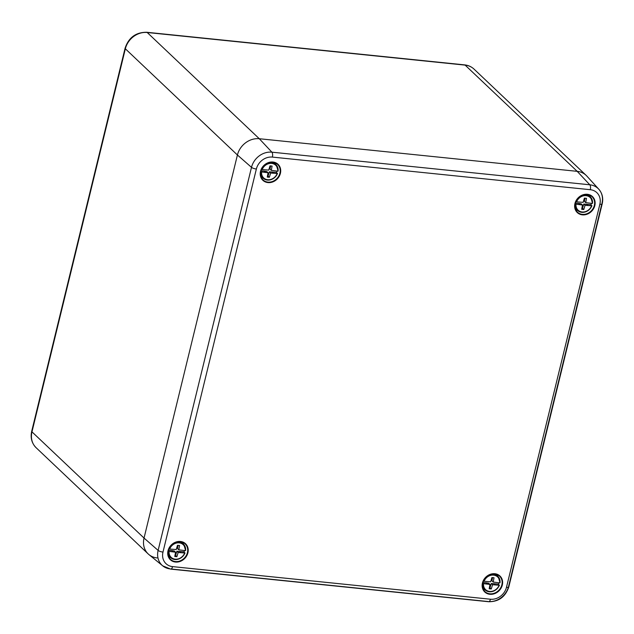 <?xml version="1.0" encoding="UTF-8"?>
<svg xmlns="http://www.w3.org/2000/svg" width="634" height="634" viewBox="0 0 634 634"><rect width="100%" height="100%" fill="white"/><g stroke="black" fill="none" stroke-linecap="round" stroke-linejoin="round"><path stroke-width="0.95" d="M498.879 582.812A9.478 8.163 -46.5 0 1 498.855 582.923A9.478 8.163 -46.5 0 1 498.49 584.088L491.271 583.51L492.555 584.73L491.279 588.978L489.179 588.756L489.987 584.461L483.512 583.637A8.741 7.529 133.5 0 0 489.606 591.419A8.741 7.529 133.5 0 0 499.109 585.237L492.555 584.73M496.985 575.64A9.692 8.345 133.5 0 0 496.065 574.222M499.378 585.23A9.32 8.028 -46.5 0 1 485.525 590.302L482.807 588.217A9.692 8.345 133.5 0 0 484.273 589.057M499.109 585.237L498.49 584.088M482.609 583.248L483.512 583.637M484.083 581.291L490.637 581.806L491.913 577.558L494.013 577.772L493.204 582.067L499.679 582.892A8.741 7.529 133.5 0 0 493.585 575.117A8.741 7.529 133.5 0 0 484.083 581.291L483.33 581.029M492.523 577.622L491.921 580.847L493.204 582.067M495.217 584.841L493.934 583.621M489.987 584.461L488.703 583.248L486.119 582.82L487.403 584.041M491.271 583.51L489.995 587.758L491.279 588.978M489.995 587.758L489.385 587.694M486.119 582.82L482.799 582.48M488.465 575.379A9.32 8.028 -46.5 0 1 498.3 576.829A9.32 8.028 -46.5 0 1 500.004 582.749L499.679 582.892M184.462 550.558A9.478 8.163 -46.5 0 1 184.439 550.669A9.478 8.163 -46.5 0 1 184.074 551.834L176.862 551.255L178.146 552.476L176.862 556.723L174.77 556.501L175.57 552.214L169.096 551.39A8.741 7.529 133.5 0 0 175.198 559.164A8.741 7.529 133.5 0 0 184.692 552.983L178.146 552.476M182.576 543.393A9.692 8.345 133.5 0 0 181.649 541.975L183.884 544.574A9.32 8.028 -46.5 0 1 185.588 550.502L185.263 550.637A8.741 7.529 133.5 0 0 179.168 542.862A8.741 7.529 133.5 0 0 169.674 549.036L176.22 549.551L177.496 545.303L179.596 545.517L178.796 549.813L185.263 550.637M184.97 552.975A9.32 8.028 -46.5 0 1 171.109 558.047L168.398 555.963A9.692 8.345 133.5 0 0 169.857 556.803M184.692 552.983L184.074 551.834M168.192 550.994L169.096 551.39M169.674 549.036L168.921 548.775M178.114 545.367L177.504 548.592L178.796 549.813M180.801 552.586L179.517 551.366M175.57 552.214L174.287 550.994L171.703 550.566L172.987 551.786M176.862 551.255L175.578 555.503L176.862 556.723M175.578 555.503L174.968 555.439M171.703 550.566L168.382 550.225M591.379 203.363A9.478 8.163 -46.5 0 1 591.348 203.474A9.478 8.163 -46.5 0 1 590.991 204.647L583.771 204.061L585.055 205.281L583.779 209.529L581.679 209.315L582.48 205.02L576.013 204.196A8.741 7.529 133.5 0 0 582.107 211.97A8.741 7.529 133.5 0 0 591.609 205.796L585.055 205.281M589.485 196.199A9.692 8.345 133.5 0 0 588.566 194.781L590.801 197.38A9.32 8.028 -46.5 0 1 592.505 203.308L592.18 203.443A8.741 7.529 133.5 0 0 586.085 195.668A8.741 7.529 133.5 0 0 576.583 201.842L583.129 202.357L584.413 198.109L586.505 198.323L585.705 202.618L592.18 203.443M591.879 205.788A9.32 8.028 -46.5 0 1 578.026 210.853L575.307 208.768A9.692 8.345 133.5 0 0 576.774 209.608M591.609 205.796L590.991 204.647M575.109 203.799L576.013 204.196M576.583 201.842L575.831 201.58M585.024 198.173L584.421 201.398L585.705 202.618M587.718 205.392L586.426 204.18M582.48 205.02L581.196 203.799L578.62 203.371L579.904 204.592M583.771 204.061L582.495 208.309L583.779 209.529M582.495 208.309L581.877 208.245M578.62 203.371L575.3 203.031M276.963 171.109A9.478 8.163 -46.5 0 1 276.939 171.22A9.478 8.163 -46.5 0 1 276.575 172.393L269.355 171.814L270.647 173.027L269.363 177.274L267.271 177.06L268.071 172.765L261.596 171.941A8.741 7.529 133.5 0 0 267.691 179.715A8.741 7.529 133.5 0 0 277.193 173.542L270.647 173.027M275.077 163.944A9.692 8.345 133.5 0 0 274.15 162.526L276.384 165.125A9.32 8.028 -46.5 0 1 278.088 171.053L277.763 171.188A8.741 7.529 133.5 0 0 271.669 163.413A8.741 7.529 133.5 0 0 262.167 169.587L268.721 170.102L269.997 165.854L272.097 166.068L271.289 170.364L277.763 171.188M277.47 173.534A9.32 8.028 -46.5 0 1 263.609 178.606L260.891 176.514A9.692 8.345 133.5 0 0 262.357 177.362M277.193 173.542L276.575 172.393M260.693 171.545L261.596 171.941M262.167 169.587L261.414 169.326M270.607 165.918L270.005 169.151L271.289 170.364M273.302 173.137L272.018 171.925M268.071 172.765L266.787 171.545L264.204 171.125L265.488 172.337M269.355 171.814L268.079 176.054L269.363 177.274M268.079 176.054L267.469 175.99M264.204 171.125L260.883 170.784M162.986 552.071A14.194 12.228 133.5 0 0 172.551 566.614L490.462 599.225A14.194 12.228 133.5 0 0 506.479 587.306L599.859 204.251A14.194 12.228 133.5 0 0 590.294 189.701L272.382 157.089A14.194 12.228 133.5 0 0 256.366 169.009L162.986 552.071A3.875 1.086 -166.3 0 1 158.12 550.407L251.5 167.352A18.061 15.565 -46.5 0 1 271.891 152.176L589.802 184.787A18.061 15.565 -46.5 0 1 598.813 189.233L586.862 176.101A19.377 16.698 133.5 0 0 577.194 171.338L259.29 138.727A19.377 16.698 133.5 0 0 237.417 154.997L144.037 538.06A19.377 16.698 133.5 0 0 148.974 554.623L162.724 565.845A18.061 15.565 -46.5 0 1 158.12 550.407L144.037 538.06A19.377 16.698 133.5 0 0 148.174 553.918A19.377 16.698 133.5 0 0 157.097 557.92M590.294 189.701A3.875 1.64 -84.1 0 0 589.802 184.787L577.194 171.338L465.134 65.12A3.875 1.64 -84.1 0 0 464.643 64.882C468.304 65.278 471.434 66.689 474.058 69.13L586.117 175.341A19.377 16.698 133.5 0 0 577.194 171.338L259.29 138.727A19.377 16.698 133.5 0 0 237.417 154.997L144.037 538.06L31.969 431.849A19.377 16.698 133.5 0 0 36.106 447.707L148.174 553.918M499.457 585.19C495.915 591.53 491.271 593.226 485.525 590.302A9.32 8.028 -46.5 0 1 482.783 583.391M483.354 581.045A9.32 8.028 -46.5 0 1 483.552 580.562M185.041 552.943C181.498 559.275 176.862 560.979 171.109 558.047A9.32 8.028 -46.5 0 1 168.367 551.136M168.937 548.79A9.32 8.028 -46.5 0 1 169.135 548.307M174.049 543.124A9.32 8.028 -46.5 0 1 183.884 544.574L185.619 550.55M591.958 205.749C588.415 212.081 583.771 213.785 578.026 210.853A9.32 8.028 -46.5 0 1 575.284 203.95M575.854 201.596A9.32 8.028 -46.5 0 1 576.052 201.113M580.958 195.93A9.32 8.028 -46.5 0 1 590.801 197.38L592.536 203.363M277.541 173.494C273.999 179.826 269.355 181.53 263.609 178.606A9.32 8.028 -46.5 0 1 260.867 171.695M261.438 169.341A9.32 8.028 -46.5 0 1 261.636 168.858M266.549 163.675A9.32 8.028 -46.5 0 1 276.384 165.125L278.12 171.109M496.834 575.117A9.803 8.448 133.5 0 0 496.256 574.277M482.87 588.4A9.803 8.448 133.5 0 0 483.742 588.931M485.065 589.945A10.192 8.781 -46.5 0 1 483.14 589.081M496.953 574.515A10.192 8.781 -46.5 0 1 497.92 576.385M489.876 594.288A11.024 9.502 -46.5 0 1 485.026 577.986A11.024 9.502 -46.5 0 1 502.239 579.753A11.024 9.502 -46.5 0 1 489.876 594.288M489.828 593.804A10.635 9.169 133.5 0 0 500.939 587.29A10.635 9.169 133.5 0 0 498.974 575.648A10.635 9.169 133.5 0 0 485.589 577.574A10.635 9.169 133.5 0 0 484.392 591.039A10.635 9.169 133.5 0 0 489.828 593.804M182.418 542.862A9.803 8.448 133.5 0 0 181.847 542.022M168.454 556.153A9.803 8.448 133.5 0 0 169.326 556.676M170.649 557.698A10.192 8.781 -46.5 0 1 168.731 556.834M182.537 542.26A10.192 8.781 -46.5 0 1 183.503 544.13M175.459 562.041A11.024 9.502 -46.5 0 1 170.609 545.731A11.024 9.502 -46.5 0 1 187.83 547.499A11.024 9.502 -46.5 0 1 175.459 562.041M175.412 561.55A10.635 9.169 133.5 0 0 186.523 555.043A10.635 9.169 133.5 0 0 184.557 543.401A10.635 9.169 133.5 0 0 171.18 545.319A10.635 9.169 133.5 0 0 169.975 558.784A10.635 9.169 133.5 0 0 175.412 561.55M274.918 163.413A9.803 8.448 133.5 0 0 274.34 162.581M260.954 176.704A9.803 8.448 133.5 0 0 261.826 177.235M263.15 178.249A10.192 8.781 -46.5 0 1 261.232 177.385M275.037 162.811A10.192 8.781 -46.5 0 1 276.004 164.681M267.96 182.592A11.024 9.502 -46.5 0 1 263.11 166.282A11.024 9.502 -46.5 0 1 280.323 168.05A11.024 9.502 -46.5 0 1 267.96 182.592M267.913 182.101A10.635 9.169 133.5 0 0 279.023 175.594A10.635 9.169 133.5 0 0 277.058 163.952A10.635 9.169 133.5 0 0 263.681 165.878A10.635 9.169 133.5 0 0 262.476 179.343A10.635 9.169 133.5 0 0 267.913 182.101M589.335 195.668A9.803 8.448 133.5 0 0 588.756 194.828M575.371 208.958A9.803 8.448 133.5 0 0 576.243 209.482M577.566 210.504A10.192 8.781 -46.5 0 1 575.64 209.64M589.454 195.066A10.192 8.781 -46.5 0 1 590.42 196.936M582.377 214.847A11.024 9.502 -46.5 0 1 577.526 198.537A11.024 9.502 -46.5 0 1 594.74 200.304A11.024 9.502 -46.5 0 1 582.377 214.847M582.329 214.355A10.635 9.169 133.5 0 0 593.44 207.849A10.635 9.169 133.5 0 0 591.474 196.207A10.635 9.169 133.5 0 0 578.089 198.125A10.635 9.169 133.5 0 0 576.885 211.59A10.635 9.169 133.5 0 0 582.329 214.355M601.769 204.164L508.595 586.363A3.875 1.086 -166.3 0 1 508.817 586.87L602.197 203.815C603.457 198.212 602.324 193.346 598.813 189.233A18.061 15.565 -46.5 0 1 601.975 203.3A3.875 1.086 -166.3 0 1 602.197 203.815A3.875 1.086 -166.3 0 1 599.859 204.251M272.382 157.089A3.875 1.64 -84.1 0 0 271.891 152.176L259.29 138.727L147.223 32.508A19.377 16.698 133.5 0 0 125.35 48.786L31.969 431.849A3.875 1.086 13.7 0 1 31.7 431.286L125.08 48.232A3.875 1.086 13.7 0 0 125.35 48.786L237.417 154.997L251.5 167.352A3.875 1.086 -166.3 0 0 256.366 169.009M171.196 569.015L488.204 601.539A3.875 1.64 -84.1 0 0 488.64 601.729L170.728 569.118A3.875 1.64 -84.1 0 1 170.3 568.928A18.061 15.565 -46.5 0 1 162.724 565.845L170.728 569.118A3.875 1.64 -84.1 0 0 172.551 566.614M508.365 587.235A18.061 15.565 -46.5 0 1 489.139 601.603M490.462 599.225A3.875 1.64 -84.1 0 1 488.64 601.729C498.76 601.777 505.488 596.824 508.817 586.87A3.875 1.086 -166.3 0 1 506.479 587.306M474.058 69.13A19.377 16.698 133.5 0 0 465.134 65.12L147.223 32.508A3.875 1.64 95.9 0 0 146.739 32.271L464.643 64.882A3.875 1.64 -84.1 0 0 464.12 65.017M32.199 430.914A3.875 1.086 13.7 0 0 31.7 431.286C30.274 437.769 31.748 443.245 36.106 447.707M125.603 47.851A3.875 1.086 13.7 0 0 125.08 48.232C128.662 37.541 135.882 32.223 146.739 32.271A3.875 1.64 95.9 0 0 146.169 32.437M500.036 582.804L498.3 576.829L496.065 574.23M498.974 575.648C490.922 568.46 476.776 583.391 484.392 591.039M184.557 543.401C176.514 536.206 162.359 551.136 169.975 558.784M277.058 163.952C269.006 156.757 254.86 171.687 262.476 179.343M591.474 196.207C583.423 189.011 569.277 203.942 576.885 211.59M569.094 339.602L568.793 340.854"/></g></svg>
